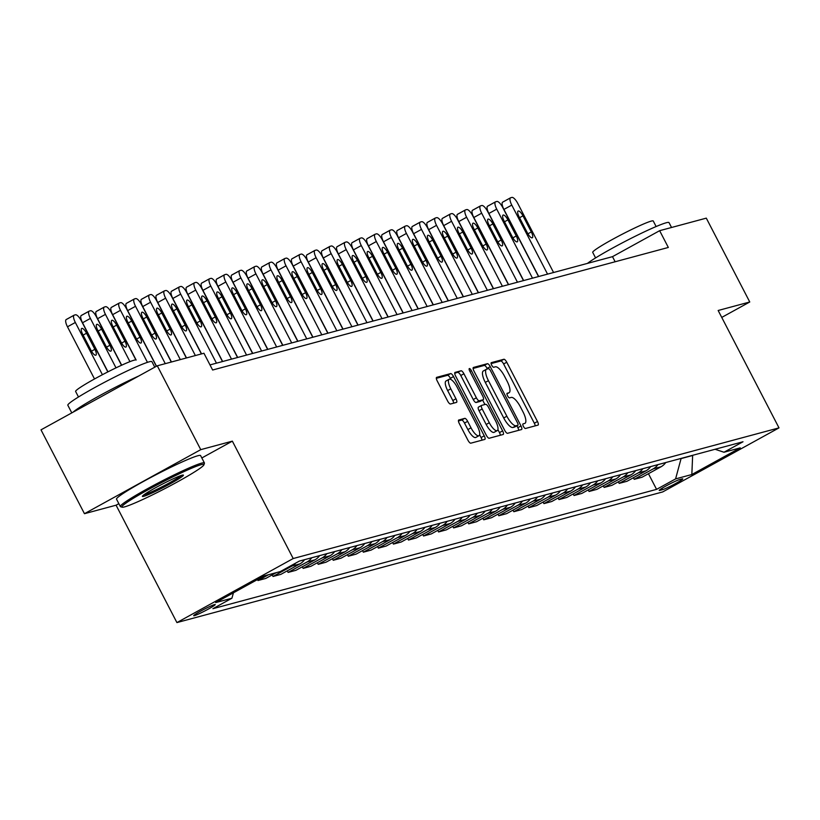 <?xml version="1.0" encoding="UTF-8"?>
<svg xmlns="http://www.w3.org/2000/svg" width="820" height="820" viewBox="0 0 820 820"><rect width="100%" height="100%" fill="white"/><g stroke="black" fill="none" stroke-linecap="round" stroke-linejoin="round"><path stroke-width="1.23" d="M523.427 426.41A2.603 0.83 61.2 0 0 525.446 428.491L538.002 425.108A3.721 1.189 61.2 0 0 538.094 425.078A3.721 1.189 61.2 0 0 537.479 421.5L506.76 362.245A3.721 1.189 61.2 0 0 503.88 359.273L491.323 362.645A2.603 0.83 61.2 0 0 491.262 362.676A2.603 0.83 61.2 0 0 491.682 365.177A2.603 0.83 61.2 0 0 493.712 367.257L495.331 366.817A11.9 3.813 61.2 0 1 504.577 376.339L507.139 381.279A11.9 3.813 61.2 0 1 509.097 392.718A11.9 3.813 61.2 0 1 508.81 392.831L507.19 393.262A2.603 0.83 61.2 0 0 507.129 393.292A2.603 0.83 61.2 0 0 507.559 395.793A2.603 0.83 61.2 0 0 509.579 397.874L511.198 397.433A11.9 3.813 61.2 0 1 520.444 406.956L523.006 411.886A11.9 3.813 61.2 0 1 524.964 423.335A11.9 3.813 61.2 0 1 524.687 423.438L523.058 423.878A2.603 0.83 61.2 0 0 522.996 423.909A2.603 0.83 61.2 0 0 523.427 426.41M194.401 615.666A12.126 0.902 152.6 0 0 206.619 610.008A12.126 0.902 152.6 0 0 215.219 604.545A12.126 0.902 152.6 0 0 214.522 604.586A12.126 0.902 152.6 0 0 202.294 610.244A12.126 0.902 152.6 0 0 193.694 615.707A12.126 0.902 152.6 0 0 194.401 615.666M458.79 419.973A3.721 1.189 61.2 0 0 458.708 420.004A3.721 1.189 61.2 0 0 459.313 423.581L467.933 440.207A3.721 1.189 61.2 0 0 470.823 443.179L484.763 439.428A3.721 1.189 61.2 0 0 484.856 439.397A3.721 1.189 61.2 0 0 484.241 435.82L453.521 376.564A3.721 1.189 61.2 0 0 450.641 373.592L436.691 377.343A3.721 1.189 61.2 0 0 436.609 377.374A3.721 1.189 61.2 0 0 437.214 380.952L447.628 401.031A3.721 1.189 61.2 0 0 450.518 404.004L456.484 402.405A3.721 1.189 61.2 0 0 456.566 402.364A3.721 1.189 61.2 0 0 455.961 398.786L450.795 388.834A9.942 3.188 61.2 0 1 449.155 379.27A9.942 3.188 61.2 0 1 457.119 387.132L477.342 426.144A9.942 3.188 61.2 0 1 478.972 435.707A9.942 3.188 61.2 0 1 471.018 427.845L467.646 421.336A3.721 1.189 61.2 0 0 464.755 418.364L458.626 420.065M232.357 441.15L200.756 449.647L157.286 365.802L41 429.844L84.46 513.699L116.071 505.192L176.915 622.585L293.201 558.533L232.357 441.15L201.833 457.96M721.743 317.422L749.757 301.986L718.156 310.493L779 427.876L293.201 558.533M749.757 301.986L706.297 218.14L659.639 230.686L612.499 256.66L209.992 364.91M157.286 365.802L203.944 353.246L212.636 370.015L668.331 247.455L659.639 230.686M504.689 430.326A3.721 1.189 61.2 0 0 507.57 433.298L521.52 429.547A3.721 1.189 61.2 0 0 521.602 429.506A3.721 1.189 61.2 0 0 520.997 425.939L490.278 366.673A3.721 1.189 61.2 0 0 487.387 363.701L473.447 367.452A3.721 1.189 61.2 0 0 473.355 367.493A3.721 1.189 61.2 0 0 473.97 371.06L504.689 430.326M503.142 434.487L489.202 438.239A3.721 1.189 61.2 0 1 486.311 435.266L455.592 376.011A3.721 1.189 61.2 0 1 454.977 372.434A3.721 1.189 61.2 0 1 455.069 372.393L461.035 370.794A3.721 1.189 61.2 0 1 463.925 373.766L476.379 397.803A3.721 1.189 61.2 0 0 479.269 400.775L483.226 399.709A3.721 1.189 61.2 0 0 483.318 399.668A3.721 1.189 61.2 0 0 482.703 396.101L469.737 371.081A2.603 0.83 61.2 0 1 469.306 368.58A2.603 0.83 61.2 0 1 471.387 370.63L502.619 430.879A3.721 1.189 61.2 0 1 503.234 434.456A3.721 1.189 61.2 0 1 503.142 434.487M682.055 478.931L679.411 479.638A11.746 0.871 152.6 0 0 667.572 485.122A11.746 0.871 152.6 0 0 659.239 490.411A11.746 0.871 152.6 0 0 659.926 490.37L662.57 489.663A11.746 0.871 152.6 0 0 674.409 484.179A11.746 0.871 152.6 0 0 682.742 478.89A11.746 0.871 152.6 0 0 682.055 478.931M176.915 622.585L662.714 491.928L779 427.876M715.071 449.278L723.988 452.24L743.002 441.765L299.341 561.085L280.327 571.56L264.071 575.937L215.67 602.587L231.927 598.221L212.913 608.696L656.574 489.366L675.588 478.9L681.123 458.411M723.988 452.24L740.245 447.863L691.834 474.524L675.588 478.9M200.756 449.647L84.46 513.699M692.562 455.336L693.248 455.151M681.205 458.554L692.644 455.479L691.834 474.524M615.143 261.764L612.499 256.66M648.446 473.704L656.574 489.366M633.399 477.752L634.219 479.331L642.039 477.23L661.063 466.754A15.149 14.309 -105.1 0 0 665.737 462.541M618.352 481.791L619.172 483.38L626.992 481.278L646.006 470.803A15.149 14.309 -105.1 0 0 650.691 466.59M603.294 485.84L604.114 487.428L611.945 485.327L630.959 474.852A15.149 14.309 -105.1 0 0 635.643 470.639M588.247 489.888L589.067 491.477L596.899 489.366L615.912 478.9A15.149 14.309 -105.1 0 0 620.586 474.688M573.201 493.937L574.02 495.526L581.841 493.414L600.865 482.949A15.149 14.309 -105.1 0 0 605.539 478.736M558.153 497.986L558.973 499.575L566.794 497.463L585.808 486.988A15.149 14.309 -105.1 0 0 590.492 482.785M543.096 502.035L543.926 503.613L551.747 501.512L570.761 491.036A15.149 14.309 -105.1 0 0 575.445 486.834M528.049 506.083L528.869 507.662L536.7 505.561L555.714 495.085A15.149 14.309 -105.1 0 0 560.388 490.883M513.002 510.132L513.822 511.711L521.653 509.609L540.667 499.134A15.149 14.309 -105.1 0 0 545.341 494.921M497.955 514.181L498.775 515.76L506.596 513.658L525.61 503.183A15.149 14.309 -105.1 0 0 530.294 498.97M482.898 518.219L483.728 519.808L491.549 517.707L510.563 507.231A15.149 14.309 -105.1 0 0 515.247 503.019M467.851 522.268L468.671 523.857L476.502 521.745L495.516 511.28A15.149 14.309 -105.1 0 0 500.2 507.067M452.804 526.317L453.624 527.906L461.455 525.794L480.469 515.329A15.149 14.309 -105.1 0 0 485.143 511.116M437.757 530.366L438.577 531.954L446.398 529.843L465.411 519.367A15.149 14.309 -105.1 0 0 470.096 515.165M422.71 534.414L423.53 535.993L431.351 533.892L450.364 523.416A15.149 14.309 -105.1 0 0 455.049 519.214M407.653 538.463L408.473 540.042L416.304 537.941L435.317 527.465A15.149 14.309 -105.1 0 0 440.002 523.262M392.606 542.512L393.426 544.091L401.257 541.989L420.27 531.514A15.149 14.309 -105.1 0 0 424.944 527.311M377.559 546.561L378.379 548.139L386.199 546.038L405.223 535.562A15.149 14.309 -105.1 0 0 409.897 531.35M362.512 550.609L363.332 552.188L371.152 550.087L390.166 539.611A15.149 14.309 -105.1 0 0 394.851 535.399M347.454 554.648L348.274 556.237L356.106 554.135L375.119 543.66A15.149 14.309 -105.1 0 0 379.803 539.447M332.407 558.697L333.228 560.285L341.058 558.174L360.072 547.709A15.149 14.309 -105.1 0 0 364.746 543.496M317.361 562.745L318.18 564.334L326.001 562.223L345.025 551.757A15.149 14.309 -105.1 0 0 349.699 547.545M302.313 566.794L303.133 568.383L310.954 566.271L329.968 555.796A15.149 14.309 -105.1 0 0 334.652 551.593M287.256 570.843L288.076 572.422L295.907 570.32L314.921 559.845A15.149 14.309 -105.1 0 0 319.605 555.642M272.209 574.892L273.029 576.47L280.86 574.369L299.874 563.893A15.149 14.309 -105.1 0 0 304.548 559.691M257.48 579.566L257.982 580.519L265.803 578.418L276.279 572.647M634.219 479.331L653.232 468.855A15.149 14.309 -105.1 0 0 657.917 464.653M619.172 483.38L638.185 472.904A15.149 14.309 -105.1 0 0 642.859 468.702M604.114 487.428L623.139 476.953A15.149 14.309 -105.1 0 0 627.812 472.74M589.067 491.477L608.081 481.002A15.149 14.309 -105.1 0 0 612.765 476.789M574.02 495.526L593.034 485.05A15.149 14.309 -105.1 0 0 597.718 480.838M558.973 499.575L577.987 489.099A15.149 14.309 -105.1 0 0 582.661 484.886M543.926 503.613L562.94 493.148A15.149 14.309 -105.1 0 0 567.614 488.935M528.869 507.662L547.883 497.197A15.149 14.309 -105.1 0 0 552.567 492.984M513.822 511.711L532.836 501.235A15.149 14.309 -105.1 0 0 537.52 497.033M498.775 515.76L517.789 505.284A15.149 14.309 -105.1 0 0 522.473 501.081M483.728 519.808L502.742 509.333A15.149 14.309 -105.1 0 0 507.416 505.13M468.671 523.857L487.685 513.381A15.149 14.309 -105.1 0 0 492.369 509.169M453.624 527.906L472.638 517.43A15.149 14.309 -105.1 0 0 477.322 513.217M438.577 531.954L457.591 521.479A15.149 14.309 -105.1 0 0 462.275 517.266M423.53 535.993L442.544 525.528A15.149 14.309 -105.1 0 0 447.218 521.315M408.473 540.042L427.497 529.576A15.149 14.309 -105.1 0 0 432.171 525.364M393.426 544.091L412.439 533.615A15.149 14.309 -105.1 0 0 417.124 529.412M378.379 548.139L397.392 537.664A15.149 14.309 -105.1 0 0 402.077 533.461M363.332 552.188L382.345 541.712A15.149 14.309 -105.1 0 0 387.019 537.51M348.274 556.237L367.298 545.761A15.149 14.309 -105.1 0 0 371.972 541.548M333.228 560.285L352.241 549.81A15.149 14.309 -105.1 0 0 356.925 545.597M318.18 564.334L337.194 553.859A15.149 14.309 -105.1 0 0 341.878 549.646M303.133 568.383L322.147 557.907A15.149 14.309 -105.1 0 0 326.821 553.695M288.076 572.422L307.1 561.956A15.149 14.309 -105.1 0 0 311.774 557.743M273.029 576.47L292.043 566.005A15.149 14.309 -105.1 0 0 295.682 563.104M257.982 580.519L268.447 574.758M233.423 592.819L231.927 598.221M116.071 505.192L118.849 503.664M535.224 425.857A3.721 1.189 61.2 0 0 534.332 423.233L503.623 363.977A3.721 1.189 61.2 0 0 500.733 361.005L491.098 363.588M487.418 368.949L487.131 368.405A3.721 1.189 61.2 0 0 484.251 365.433L473.089 368.436M518.732 430.295A3.721 1.189 61.2 0 0 517.851 427.671L516.887 425.816M517.83 425.283A2.603 0.83 61.2 0 0 517.891 425.262A2.603 0.83 61.2 0 0 517.461 422.761L490.503 370.742A2.603 0.83 61.2 0 0 488.474 368.662L486.762 369.123A11.9 3.813 61.2 0 0 486.485 369.236A11.9 3.813 61.2 0 0 488.443 380.675L506.873 416.232A11.9 3.813 61.2 0 0 516.118 425.744L517.83 425.283L514.683 427.015A2.603 0.83 61.2 0 0 514.745 426.994A2.603 0.83 61.2 0 0 514.806 426.953M483.626 370.855A11.9 3.813 61.2 0 0 483.339 370.968A11.9 3.813 61.2 0 0 485.296 382.407L488.443 380.675M514.683 427.015L512.971 427.476A11.9 3.813 61.2 0 1 503.726 417.964L485.296 382.407M454.71 373.377L461.035 370.794M480.253 401.349A3.721 1.189 61.2 0 1 480.171 401.4A3.721 1.189 61.2 0 1 480.089 401.441L476.123 402.507A3.721 1.189 61.2 0 1 473.242 399.524L460.779 375.498A3.721 1.189 61.2 0 0 457.898 372.526M482.601 400.068L484.907 404.506M497.914 429.608L499.472 432.611L502.619 430.879M489.304 422.741A9.942 3.188 61.2 0 0 497.268 430.602A9.942 3.188 61.2 0 0 495.628 421.039L488.505 407.294A3.721 1.189 61.2 0 0 485.614 404.321L481.658 405.377A3.721 1.189 61.2 0 0 481.576 405.418A3.721 1.189 61.2 0 0 482.18 408.995L489.304 422.741L486.168 424.463A9.942 3.188 61.2 0 0 494.122 432.324L497.268 430.602M481.494 405.469L478.511 407.109A3.721 1.189 61.2 0 0 478.429 407.15A3.721 1.189 61.2 0 0 479.044 410.717L482.18 408.995M486.168 424.463L479.044 410.717M500.354 435.235A3.721 1.189 61.2 0 0 499.472 432.611M478.972 435.707L475.836 437.439A9.942 3.188 61.2 0 1 467.871 429.577L464.499 423.069A3.721 1.189 61.2 0 0 461.619 420.096L458.431 420.957M449.155 379.27L446.018 381.003A9.942 3.188 61.2 0 0 447.648 390.566L450.795 388.834M453.696 403.153A3.721 1.189 61.2 0 0 452.814 400.519L447.648 390.566M451.041 379.578L450.385 378.297A3.721 1.189 61.2 0 0 447.494 375.324L436.332 378.317M481.986 440.176A3.721 1.189 61.2 0 0 481.094 437.552L479.628 434.713M547.555 274.126L511.772 205.092A7.575 2.429 61.2 0 1 510.522 197.815A7.575 2.429 61.2 0 1 510.706 197.743L511.905 197.415A7.575 2.429 61.2 0 1 517.789 203.473L553.572 272.507M538.689 276.504L503.91 209.428A7.575 2.429 -118.8 0 1 502.67 202.14A7.575 2.429 -118.8 0 1 502.844 202.068L510.368 197.927M519.111 216.88L527.455 232.982A6.058 1.947 61.2 0 0 532.313 237.769A6.058 1.947 61.2 0 0 531.309 231.937L522.965 215.844A6.058 1.947 61.2 0 0 518.117 211.047A6.058 1.947 61.2 0 0 519.111 216.88M532.498 278.175L496.725 209.141A7.575 2.429 61.2 0 1 495.475 201.863A7.575 2.429 61.2 0 1 495.649 201.792L496.858 201.464A7.575 2.429 61.2 0 1 502.742 207.522L538.525 276.555M523.642 280.553L488.863 213.477A7.575 2.429 -118.8 0 1 487.613 206.189A7.575 2.429 -118.8 0 1 487.797 206.117L495.321 201.976M504.064 220.928L512.408 237.021A6.058 1.947 61.2 0 0 517.256 241.818A6.058 1.947 61.2 0 0 516.262 235.986L507.918 219.893A6.058 1.947 61.2 0 0 503.07 215.096A6.058 1.947 61.2 0 0 504.064 220.928M517.451 282.213L481.668 213.19A7.575 2.429 61.2 0 1 480.428 205.912A7.575 2.429 61.2 0 1 480.602 205.84L481.811 205.512A7.575 2.429 61.2 0 1 487.695 211.57L523.467 280.604M508.584 284.601L473.816 217.515A7.575 2.429 -118.8 0 1 472.566 210.238A7.575 2.429 -118.8 0 1 472.75 210.166L480.274 206.025M489.017 224.977L497.361 241.07A6.058 1.947 61.2 0 0 502.209 245.867A6.058 1.947 61.2 0 0 501.215 240.034L492.871 223.942A6.058 1.947 61.2 0 0 488.013 219.145A6.058 1.947 61.2 0 0 489.017 224.977M502.404 286.262L466.621 217.238A7.575 2.429 61.2 0 1 465.381 209.951A7.575 2.429 61.2 0 1 465.555 209.879L466.754 209.561A7.575 2.429 61.2 0 1 472.648 215.619L508.42 284.642M493.537 288.65L458.769 221.564A7.575 2.429 -118.8 0 1 457.519 214.286A7.575 2.429 -118.8 0 1 457.693 214.215L465.217 210.063M473.97 229.026L482.314 245.118A6.058 1.947 61.2 0 0 487.162 249.915A6.058 1.947 61.2 0 0 486.168 244.083L477.814 227.991A6.058 1.947 61.2 0 0 472.966 223.194A6.058 1.947 61.2 0 0 473.97 229.026M487.357 290.311L451.574 221.287A7.575 2.429 61.2 0 1 450.323 213.999A7.575 2.429 61.2 0 1 450.508 213.928L451.707 213.61A7.575 2.429 61.2 0 1 457.591 219.668L493.373 288.691M478.49 292.699L443.712 225.613A7.575 2.429 -118.8 0 1 442.472 218.335A7.575 2.429 -118.8 0 1 442.646 218.263L450.17 214.112M458.913 233.064L467.256 249.167A6.058 1.947 61.2 0 0 472.115 253.954A6.058 1.947 61.2 0 0 471.11 248.132L462.767 232.029A6.058 1.947 61.2 0 0 457.919 227.242A6.058 1.947 61.2 0 0 458.913 233.064M587.438 263.394A47.355 3.516 -27.4 0 1 626.623 240.619A47.355 3.516 -27.4 0 1 666.27 222.753A47.355 3.516 -27.4 0 1 669.018 222.609L671.549 227.488M595.586 257.921L592.716 252.375A34.091 2.532 -27.4 0 1 616.896 237.021A34.091 2.532 -27.4 0 1 651.264 221.103A34.091 2.532 -27.4 0 1 653.253 220.99L656.123 226.535M124.558 506.883A46.217 3.434 152.6 0 0 169.648 486.106A46.217 3.434 152.6 0 0 203.944 464.786A46.217 3.434 152.6 0 0 201.248 464.643A46.217 3.434 152.6 0 0 153.166 487.018A46.217 3.434 152.6 0 0 122.108 507.201A46.217 3.434 152.6 0 0 124.558 506.883M122.108 507.201L120.581 506.719A47.355 3.516 -27.4 0 1 120.345 506.555A47.355 3.516 -27.4 0 1 153.934 485.225A47.355 3.516 -27.4 0 1 201.669 463.115A47.355 3.516 -27.4 0 1 204.426 462.972A47.355 3.516 -27.4 0 1 204.426 463.259L203.944 464.786M143.736 496.325A23.103 1.722 -27.4 0 1 142.393 496.254A23.103 1.722 -27.4 0 1 159.541 485.594A23.103 1.722 -27.4 0 1 182.081 475.2A23.103 1.722 -27.4 0 1 183.311 475.046A23.103 1.722 -27.4 0 1 167.772 485.132A23.103 1.722 -27.4 0 1 143.736 496.325M143.808 494.88A21.976 1.63 152.6 0 0 144.156 494.798A21.976 1.63 152.6 0 0 163.651 485.942A21.976 1.63 152.6 0 0 181.363 475.415M71.791 412.89L67.845 405.264A47.355 3.516 -27.4 0 1 101.434 383.934A47.355 3.516 -27.4 0 1 149.168 361.835A47.355 3.516 -27.4 0 1 151.925 361.681L154.775 367.186M78.494 396.993L75.614 391.447A34.091 2.532 -27.4 0 1 99.804 376.093A34.091 2.532 -27.4 0 1 134.172 360.175A34.091 2.532 -27.4 0 1 136.151 360.062L112.627 314.665A7.575 2.429 -118.8 0 1 111.376 307.377A7.575 2.429 -118.8 0 1 111.561 307.305L119.084 303.164M120.345 506.555L116.522 499.175A47.355 3.516 -27.4 0 1 150.111 477.845A47.355 3.516 -27.4 0 1 197.845 455.746A47.355 3.516 -27.4 0 1 200.603 455.592L204.426 462.972M73.154 412.132A47.355 3.516 -27.4 0 1 138.693 376.042M472.299 294.359L436.527 225.336A7.575 2.429 61.2 0 1 435.276 218.048A7.575 2.429 61.2 0 1 435.451 217.976L436.66 217.659A7.575 2.429 61.2 0 1 442.544 223.716L478.327 292.74M463.443 296.748L428.665 229.661A7.575 2.429 -118.8 0 1 427.415 222.374A7.575 2.429 -118.8 0 1 427.599 222.302L435.123 218.161M443.866 237.113L452.209 253.216A6.058 1.947 61.2 0 0 457.058 258.003A6.058 1.947 61.2 0 0 456.063 252.181L447.72 236.078A6.058 1.947 61.2 0 0 442.872 231.291A6.058 1.947 61.2 0 0 443.866 237.113M457.252 298.408L421.48 229.385A7.575 2.429 61.2 0 1 420.229 222.097A7.575 2.429 61.2 0 1 420.404 222.025L421.613 221.707A7.575 2.429 61.2 0 1 427.497 227.765L463.279 296.789M448.386 300.796L413.618 233.71A7.575 2.429 -118.8 0 1 412.368 226.422A7.575 2.429 -118.8 0 1 412.552 226.351L420.076 222.21M428.819 241.162L437.162 257.265A6.058 1.947 61.2 0 0 442.011 262.051A6.058 1.947 61.2 0 0 441.016 256.229L432.673 240.127A6.058 1.947 61.2 0 0 427.814 235.34A6.058 1.947 61.2 0 0 428.819 241.162M442.205 302.457L406.423 233.433A7.575 2.429 61.2 0 1 405.183 226.146A7.575 2.429 61.2 0 1 405.357 226.074L406.556 225.746A7.575 2.429 61.2 0 1 412.45 231.814L448.222 300.837M433.339 304.845L398.571 237.759A7.575 2.429 -118.8 0 1 397.321 230.471A7.575 2.429 -118.8 0 1 397.495 230.399L405.018 226.258M413.772 245.211L422.115 261.313A6.058 1.947 61.2 0 0 426.964 266.1A6.058 1.947 61.2 0 0 425.969 260.278L417.616 244.175A6.058 1.947 61.2 0 0 412.767 239.389A6.058 1.947 61.2 0 0 413.772 245.211M427.158 306.506L391.376 237.482A7.575 2.429 61.2 0 1 390.125 230.195A7.575 2.429 61.2 0 1 390.31 230.123L391.509 229.795A7.575 2.429 61.2 0 1 397.392 235.863L433.175 304.886M418.292 308.884L383.514 241.808A7.575 2.429 -118.8 0 1 382.274 234.52A7.575 2.429 -118.8 0 1 382.448 234.448L389.971 230.307M398.715 249.259L407.058 265.362A6.058 1.947 61.2 0 0 411.917 270.149A6.058 1.947 61.2 0 0 410.912 264.327L402.569 248.224A6.058 1.947 61.2 0 0 397.72 243.437A6.058 1.947 61.2 0 0 398.715 249.259M412.111 310.555L376.329 241.521A7.575 2.429 61.2 0 1 375.078 234.243A7.575 2.429 61.2 0 1 375.252 234.171L376.462 233.843A7.575 2.429 61.2 0 1 382.345 239.901L418.128 308.935M403.245 312.933L368.467 245.856A7.575 2.429 -118.8 0 1 367.227 238.569A7.575 2.429 -118.8 0 1 367.401 238.497L374.924 234.356M383.668 253.308L392.011 269.411A6.058 1.947 61.2 0 0 396.859 274.198A6.058 1.947 61.2 0 0 395.865 268.365L387.522 252.273A6.058 1.947 61.2 0 0 382.673 247.476A6.058 1.947 61.2 0 0 383.668 253.308M397.054 314.603L361.282 245.57A7.575 2.429 61.2 0 1 360.031 238.292A7.575 2.429 61.2 0 1 360.205 238.22L361.415 237.892A7.575 2.429 61.2 0 1 367.298 243.95L403.081 312.984M388.188 316.981L353.42 249.895A7.575 2.429 -118.8 0 1 352.169 242.617A7.575 2.429 -118.8 0 1 352.354 242.546L359.877 238.405M368.621 257.357L376.964 273.449A6.058 1.947 61.2 0 0 381.812 278.246A6.058 1.947 61.2 0 0 380.818 272.414L372.475 256.322A6.058 1.947 61.2 0 0 367.627 251.525A6.058 1.947 61.2 0 0 368.621 257.357M382.007 318.642L346.224 249.618A7.575 2.429 61.2 0 1 344.984 242.341A7.575 2.429 61.2 0 1 345.159 242.269L346.358 241.941A7.575 2.429 61.2 0 1 352.252 247.999L388.024 317.022M373.141 321.03L338.373 253.944A7.575 2.429 -118.8 0 1 337.122 246.666A7.575 2.429 -118.8 0 1 337.297 246.594L344.82 242.443M353.574 261.406L361.917 277.498A6.058 1.947 61.2 0 0 366.765 282.295A6.058 1.947 61.2 0 0 365.771 276.463L357.417 260.37A6.058 1.947 61.2 0 0 352.569 255.573A6.058 1.947 61.2 0 0 353.574 261.406M366.96 322.69L331.178 253.667A7.575 2.429 61.2 0 1 329.927 246.379A7.575 2.429 61.2 0 1 330.111 246.307L331.311 245.99A7.575 2.429 61.2 0 1 337.194 252.047L372.977 321.071M358.094 325.079L323.316 257.992A7.575 2.429 -118.8 0 1 322.075 250.715A7.575 2.429 -118.8 0 1 322.25 250.643L329.773 246.492M338.516 265.454L346.87 281.547A6.058 1.947 61.2 0 0 351.718 286.344A6.058 1.947 61.2 0 0 350.714 280.512L342.37 264.409A6.058 1.947 61.2 0 0 337.522 259.622A6.058 1.947 61.2 0 0 338.516 265.454M351.913 326.739L316.13 257.716A7.575 2.429 61.2 0 1 314.88 250.428A7.575 2.429 61.2 0 1 315.064 250.356L316.264 250.038A7.575 2.429 61.2 0 1 322.147 256.096L357.93 325.12M343.047 329.127L308.269 262.041A7.575 2.429 -118.8 0 1 307.029 254.764A7.575 2.429 -118.8 0 1 307.203 254.692L314.726 250.541M323.469 269.493L331.813 285.596A6.058 1.947 61.2 0 0 336.661 290.382A6.058 1.947 61.2 0 0 335.667 284.56L327.323 268.458A6.058 1.947 61.2 0 0 322.475 263.671A6.058 1.947 61.2 0 0 323.469 269.493M336.856 330.788L301.083 261.764A7.575 2.429 61.2 0 1 299.833 254.477A7.575 2.429 61.2 0 1 300.007 254.405L301.217 254.087A7.575 2.429 61.2 0 1 307.1 260.145L342.883 329.168M327.99 333.176L293.222 266.09A7.575 2.429 -118.8 0 1 291.971 258.802A7.575 2.429 -118.8 0 1 292.156 258.73L299.679 254.589M308.422 273.542L316.766 289.644A6.058 1.947 61.2 0 0 321.614 294.431A6.058 1.947 61.2 0 0 320.62 288.609L312.276 272.507A6.058 1.947 61.2 0 0 307.428 267.72A6.058 1.947 61.2 0 0 308.422 273.542M321.809 334.837L286.026 265.813A7.575 2.429 61.2 0 1 284.786 258.525A7.575 2.429 61.2 0 1 284.96 258.454L286.17 258.136A7.575 2.429 61.2 0 1 292.053 264.194L327.826 333.217M312.943 337.225L278.175 270.139A7.575 2.429 -118.8 0 1 276.924 262.851A7.575 2.429 -118.8 0 1 277.098 262.779L284.622 258.638M293.375 277.59L301.719 293.693A6.058 1.947 61.2 0 0 306.567 298.48A6.058 1.947 61.2 0 0 305.573 292.658L297.229 276.555A6.058 1.947 61.2 0 0 292.371 271.768A6.058 1.947 61.2 0 0 293.375 277.59M306.762 338.885L270.979 269.862A7.575 2.429 61.2 0 1 269.729 262.574A7.575 2.429 61.2 0 1 269.913 262.502L271.112 262.174A7.575 2.429 61.2 0 1 276.996 268.242L312.779 337.266M297.896 341.263L263.128 274.188A7.575 2.429 -118.8 0 1 261.877 266.9A7.575 2.429 -118.8 0 1 262.051 266.828L269.575 262.687M278.318 281.639L286.672 297.742A6.058 1.947 61.2 0 0 291.52 302.529A6.058 1.947 61.2 0 0 290.516 296.707L282.172 280.604A6.058 1.947 61.2 0 0 277.324 275.817A6.058 1.947 61.2 0 0 278.318 281.639M291.715 342.934L255.932 273.901A7.575 2.429 61.2 0 1 254.682 266.623A7.575 2.429 61.2 0 1 254.866 266.551L256.065 266.223A7.575 2.429 61.2 0 1 261.949 272.291L297.732 341.315M282.849 345.312L248.07 278.236A7.575 2.429 -118.8 0 1 246.83 270.948A7.575 2.429 -118.8 0 1 247.004 270.877L254.528 266.736M263.271 285.688L271.615 301.791A6.058 1.947 61.2 0 0 276.473 306.577A6.058 1.947 61.2 0 0 275.469 300.755L267.125 284.653A6.058 1.947 61.2 0 0 262.277 279.856A6.058 1.947 61.2 0 0 263.271 285.688M276.658 346.983L240.885 277.949A7.575 2.429 61.2 0 1 239.635 270.672A7.575 2.429 61.2 0 1 239.809 270.6L241.018 270.272A7.575 2.429 61.2 0 1 246.902 276.33L282.685 345.363M267.802 349.361L233.023 282.285A7.575 2.429 -118.8 0 1 231.773 274.997A7.575 2.429 -118.8 0 1 231.957 274.925L239.481 270.784M248.224 289.737L256.568 305.829A6.058 1.947 61.2 0 0 261.416 310.626A6.058 1.947 61.2 0 0 260.422 304.794L252.078 288.702A6.058 1.947 61.2 0 0 247.23 283.904A6.058 1.947 61.2 0 0 248.224 289.737M261.611 351.032L225.828 281.998A7.575 2.429 61.2 0 1 224.588 274.72A7.575 2.429 61.2 0 1 224.762 274.649L225.971 274.321A7.575 2.429 61.2 0 1 231.855 280.378L267.627 349.412M252.744 353.41L217.976 286.323A7.575 2.429 -118.8 0 1 216.726 279.046A7.575 2.429 -118.8 0 1 216.91 278.974L224.434 274.833M233.177 293.785L241.521 309.878A6.058 1.947 61.2 0 0 246.369 314.675A6.058 1.947 61.2 0 0 245.375 308.843L237.031 292.75A6.058 1.947 61.2 0 0 232.173 287.953A6.058 1.947 61.2 0 0 233.177 293.785M246.564 355.07L210.781 286.047A7.575 2.429 61.2 0 1 209.53 278.759A7.575 2.429 61.2 0 1 209.715 278.697L210.914 278.369A7.575 2.429 61.2 0 1 216.798 284.427L252.58 353.451M237.697 357.458L202.929 290.372A7.575 2.429 -118.8 0 1 201.679 283.095A7.575 2.429 -118.8 0 1 201.853 283.023L209.377 278.872M218.12 297.834L226.474 313.927A6.058 1.947 61.2 0 0 231.322 318.724A6.058 1.947 61.2 0 0 230.317 312.891L221.974 296.799A6.058 1.947 61.2 0 0 217.126 292.002A6.058 1.947 61.2 0 0 218.12 297.834M231.517 359.119L195.734 290.095A7.575 2.429 61.2 0 1 194.483 282.808A7.575 2.429 61.2 0 1 194.668 282.736L195.867 282.418A7.575 2.429 61.2 0 1 201.751 288.476L237.533 357.499M222.65 361.507L187.872 294.421A7.575 2.429 -118.8 0 1 186.632 287.143A7.575 2.429 -118.8 0 1 186.806 287.072L194.33 282.92M203.073 301.883L211.416 317.976A6.058 1.947 61.2 0 0 216.275 322.772A6.058 1.947 61.2 0 0 215.27 316.94L206.927 300.837A6.058 1.947 61.2 0 0 202.079 296.051A6.058 1.947 61.2 0 0 203.073 301.883M216.459 363.168L180.687 294.144A7.575 2.429 61.2 0 1 179.436 286.856A7.575 2.429 61.2 0 1 179.611 286.785L180.82 286.467A7.575 2.429 61.2 0 1 186.704 292.525L222.486 361.548M201.556 353.891L172.825 298.47A7.575 2.429 -118.8 0 1 171.575 291.182A7.575 2.429 -118.8 0 1 171.759 291.12L179.283 286.969M188.026 305.921L196.369 322.024A6.058 1.947 61.2 0 0 201.218 326.811A6.058 1.947 61.2 0 0 200.223 320.989L191.88 304.886A6.058 1.947 61.2 0 0 187.032 300.099A6.058 1.947 61.2 0 0 188.026 305.921M195.365 355.552L165.63 298.193A7.575 2.429 61.2 0 1 164.389 290.905A7.575 2.429 61.2 0 1 164.564 290.833L165.773 290.516A7.575 2.429 61.2 0 1 171.657 296.573L201.392 353.933M186.509 357.94L157.778 302.518A7.575 2.429 -118.8 0 1 156.528 295.231A7.575 2.429 -118.8 0 1 156.712 295.159L164.236 291.018M172.979 309.97L181.322 326.073A6.058 1.947 61.2 0 0 186.171 330.86A6.058 1.947 61.2 0 0 185.176 325.038L176.833 308.935A6.058 1.947 61.2 0 0 171.974 304.148A6.058 1.947 61.2 0 0 172.979 309.97M180.318 359.601L150.583 302.242A7.575 2.429 61.2 0 1 149.342 294.954A7.575 2.429 61.2 0 1 149.517 294.882L150.716 294.554A7.575 2.429 61.2 0 1 156.61 300.622L186.345 357.981M171.452 361.989L142.731 306.567A7.575 2.429 -118.8 0 1 141.481 299.279A7.575 2.429 -118.8 0 1 141.655 299.208L149.178 295.067M157.932 314.019L166.275 330.122A6.058 1.947 61.2 0 0 171.124 334.909A6.058 1.947 61.2 0 0 170.129 329.087L161.776 312.984A6.058 1.947 61.2 0 0 156.927 308.197A6.058 1.947 61.2 0 0 157.932 314.019M165.271 363.649L135.536 306.29A7.575 2.429 61.2 0 1 134.285 299.003A7.575 2.429 61.2 0 1 134.47 298.931L135.669 298.603A7.575 2.429 61.2 0 1 141.552 304.671L171.288 362.03M156.507 366.232L127.674 310.616A7.575 2.429 -118.8 0 1 126.434 303.328A7.575 2.429 -118.8 0 1 126.608 303.256L134.131 299.115M142.875 318.068L151.218 334.17A6.058 1.947 61.2 0 0 156.077 338.957A6.058 1.947 61.2 0 0 155.072 333.135L146.729 317.032A6.058 1.947 61.2 0 0 141.88 312.246A6.058 1.947 61.2 0 0 142.875 318.068M147.446 362.348L120.489 310.329A7.575 2.429 61.2 0 1 119.238 303.051A7.575 2.429 61.2 0 1 119.412 302.98L120.622 302.652A7.575 2.429 61.2 0 1 126.505 308.709L156.364 366.314M127.828 322.116L136.171 338.219A6.058 1.947 61.2 0 0 141.019 343.006A6.058 1.947 61.2 0 0 140.025 337.174L131.682 321.081A6.058 1.947 61.2 0 0 126.833 316.284A6.058 1.947 61.2 0 0 127.828 322.116M129.939 361.64L105.442 314.378A7.575 2.429 61.2 0 1 104.191 307.1A7.575 2.429 61.2 0 1 104.365 307.029L105.575 306.7A7.575 2.429 61.2 0 1 111.458 312.758L135.905 359.929M121.678 365.197L97.58 318.713A7.575 2.429 -118.8 0 1 96.329 311.426A7.575 2.429 -118.8 0 1 96.514 311.354L104.037 307.213M112.781 326.165L121.124 342.258A6.058 1.947 61.2 0 0 125.972 347.055A6.058 1.947 61.2 0 0 124.978 341.222L116.635 325.13A6.058 1.947 61.2 0 0 111.776 320.333A6.058 1.947 61.2 0 0 112.781 326.165M116.01 367.862L90.385 318.426A7.575 2.429 61.2 0 1 89.144 311.149A7.575 2.429 61.2 0 1 89.318 311.077L90.518 310.749A7.575 2.429 61.2 0 1 96.411 316.807L121.524 365.269M107.973 371.839L82.533 322.752A7.575 2.429 -118.8 0 1 81.282 315.474A7.575 2.429 -118.8 0 1 81.457 315.403L88.98 311.262M97.734 330.214L106.077 346.306A6.058 1.947 61.2 0 0 110.925 351.103A6.058 1.947 61.2 0 0 109.931 345.271L101.577 329.179A6.058 1.947 61.2 0 0 96.729 324.382A6.058 1.947 61.2 0 0 97.734 330.214M102.418 374.709L75.337 322.475A7.575 2.429 61.2 0 1 74.087 315.188A7.575 2.429 61.2 0 1 74.271 315.116L75.471 314.798A7.575 2.429 61.2 0 1 81.354 320.856L107.82 371.911M94.515 378.963L67.476 326.801A7.575 2.429 -118.8 0 1 66.236 319.523A7.575 2.429 -118.8 0 1 66.41 319.452L73.933 315.3M82.676 334.263L91.02 350.355A6.058 1.947 61.2 0 0 95.879 355.152A6.058 1.947 61.2 0 0 94.874 349.32L86.53 333.228A6.058 1.947 61.2 0 0 81.682 328.43A6.058 1.947 61.2 0 0 82.676 334.263M653.232 468.855L661.063 466.754M638.185 472.904L646.006 470.803M623.139 476.953L630.959 474.852M608.081 481.002L615.912 478.9M593.034 485.05L600.865 482.949M577.987 489.099L585.808 486.988M562.94 493.148L570.761 491.036M547.883 497.197L555.714 495.085M532.836 501.235L540.667 499.134M517.789 505.284L525.61 503.183M502.742 509.333L510.563 507.231M487.685 513.381L495.516 511.28M472.638 517.43L480.469 515.329M457.591 521.479L465.411 519.367M442.544 525.528L450.364 523.416M427.497 529.576L435.317 527.465M412.439 533.615L420.27 531.514M397.392 537.664L405.223 535.562M382.345 541.712L390.166 539.611M367.298 545.761L375.119 543.66M352.241 549.81L360.072 547.709M337.194 553.859L345.025 551.757M322.147 557.907L329.968 555.796M307.1 561.956L314.921 559.845M292.043 566.005L299.874 563.893M661.894 488.351L662.57 489.663M506.934 393.866L508.81 392.831M500.733 361.005L503.88 359.273M503.623 363.977L506.76 362.245M534.332 423.233L537.479 421.5M484.251 365.433L487.387 363.701M487.131 368.405L490.278 366.673M517.851 427.671L520.997 425.939M503.726 417.964L506.873 416.232M512.971 427.476L516.118 425.744M460.779 375.498L463.925 373.766M473.242 399.524L476.379 397.803M476.123 402.507L479.269 400.775M480.089 401.441L483.226 399.709M469.921 371.439L471.387 370.63M461.619 420.096L464.755 418.364M464.499 423.069L467.646 421.336M467.871 429.577L471.018 427.845M452.814 400.519L455.961 398.786M447.494 375.324L450.641 373.592M450.385 378.297L453.521 376.564M481.094 437.552L484.241 435.82M511.772 205.092L503.91 209.428M519.552 217.72L522.965 215.844M527.916 233.813L531.309 231.937M496.725 209.141L488.863 213.477M504.505 221.769L507.918 219.893M512.869 237.861L516.262 235.986M481.668 213.19L473.816 217.515M489.448 225.818L492.871 223.942M497.822 241.91L501.215 240.034M466.621 217.238L458.769 221.564M474.401 229.866L477.814 227.991M482.765 245.949L486.168 244.083M451.574 221.287L443.712 225.613M459.354 233.915L462.767 232.029M467.718 249.997L471.11 248.132M436.527 225.336L428.665 229.661M444.307 237.964L447.72 236.078M452.671 254.046L456.063 252.181M421.48 229.385L413.618 233.71M429.26 242.013L432.673 240.127M437.624 258.095L441.016 256.229M406.423 233.433L398.571 237.759M414.202 246.061L417.616 244.175M422.566 262.144L425.969 260.278M391.376 237.482L383.514 241.808M399.155 250.1L402.569 248.224M407.519 266.192L410.912 264.327M376.329 241.521L368.467 245.856M384.108 254.149L387.522 252.273M392.472 270.241L395.865 268.365M361.282 245.57L353.42 249.895M369.061 258.197L372.475 256.322M377.425 274.29L380.818 272.414M346.224 249.618L338.373 253.944M354.004 262.246L357.417 260.37M362.378 278.339L365.771 276.463M331.178 253.667L323.316 257.992M338.957 266.295L342.37 264.409M347.321 282.377L350.714 280.512M316.13 257.716L308.269 262.041M323.91 270.344L327.323 268.458M332.274 286.426L335.667 284.56M301.083 261.764L293.222 266.09M308.863 274.392L312.276 272.507M317.227 290.475L320.62 288.609M286.026 265.813L278.175 270.139M293.806 278.441L297.229 276.555M302.18 294.523L305.573 292.658M270.979 269.862L263.128 274.188M278.759 282.49L282.172 280.604M287.123 298.572L290.516 296.707M255.932 273.901L248.07 278.236M263.712 286.529L267.125 284.653M272.076 302.621L275.469 300.755M240.885 277.949L233.023 282.285M248.665 290.577L252.078 288.702M257.029 306.67L260.422 304.794M225.828 281.998L217.976 286.323M233.608 294.626L237.031 292.75M241.982 310.718L245.375 308.843M210.781 286.047L202.929 290.372M218.561 298.675L221.974 296.799M226.925 314.767L230.317 312.891M195.734 290.095L187.872 294.421M203.514 302.723L206.927 300.837M211.878 318.806L215.27 316.94M180.687 294.144L172.825 298.47M188.467 306.772L191.88 304.886M196.831 322.854L200.223 320.989M165.63 298.193L157.778 302.518M173.409 310.821L176.833 308.935M181.784 326.903L185.176 325.038M150.583 302.242L142.731 306.567M158.362 314.87L161.776 312.984M166.726 330.952L170.129 329.087M135.536 306.29L127.674 310.616M143.315 318.908L146.729 317.032M151.679 335.001L155.072 333.135M120.489 310.329L112.627 314.665M128.268 322.957L131.682 321.081M136.632 339.049L140.025 337.174M105.442 314.378L97.58 318.713M113.221 327.006L116.635 325.13M121.585 343.098L124.978 341.222M90.385 318.426L82.533 322.752M98.164 331.054L101.577 329.179M106.528 347.147L109.931 345.271M75.337 322.475L67.476 326.801M83.117 335.103L86.53 333.228M91.481 351.185L94.874 349.32M506.934 393.907L509.097 392.718M514.745 426.994L517.891 425.262M483.339 370.968L486.485 369.236M480.171 401.4L483.318 399.668M478.429 407.15L481.576 405.418M510.522 197.815L502.67 202.14M495.475 201.863L487.613 206.189M480.428 205.912L472.566 210.238M465.381 209.951L457.519 214.286M450.323 213.999L442.472 218.335M435.276 218.048L427.415 222.374M420.229 222.097L412.368 226.422M405.183 226.146L397.321 230.471M390.125 230.195L382.274 234.52M375.078 234.243L367.227 238.569M360.031 238.292L352.169 242.617M344.984 242.341L337.122 246.666M329.927 246.379L322.075 250.715M314.88 250.428L307.029 254.764M299.833 254.477L291.971 258.802M284.786 258.525L276.924 262.851M269.729 262.574L261.877 266.9M254.682 266.623L246.83 270.948M239.635 270.672L231.773 274.997M224.588 274.72L216.726 279.046M209.53 278.759L201.679 283.095M194.483 282.808L186.632 287.143M179.436 286.856L171.575 291.182M164.389 290.905L156.528 295.231M149.342 294.954L141.481 299.279M134.285 299.003L126.434 303.328M119.238 303.051L111.376 307.377M104.191 307.1L96.329 311.426M89.144 311.149L81.282 315.474M74.087 315.188L66.236 319.523"/></g></svg>
